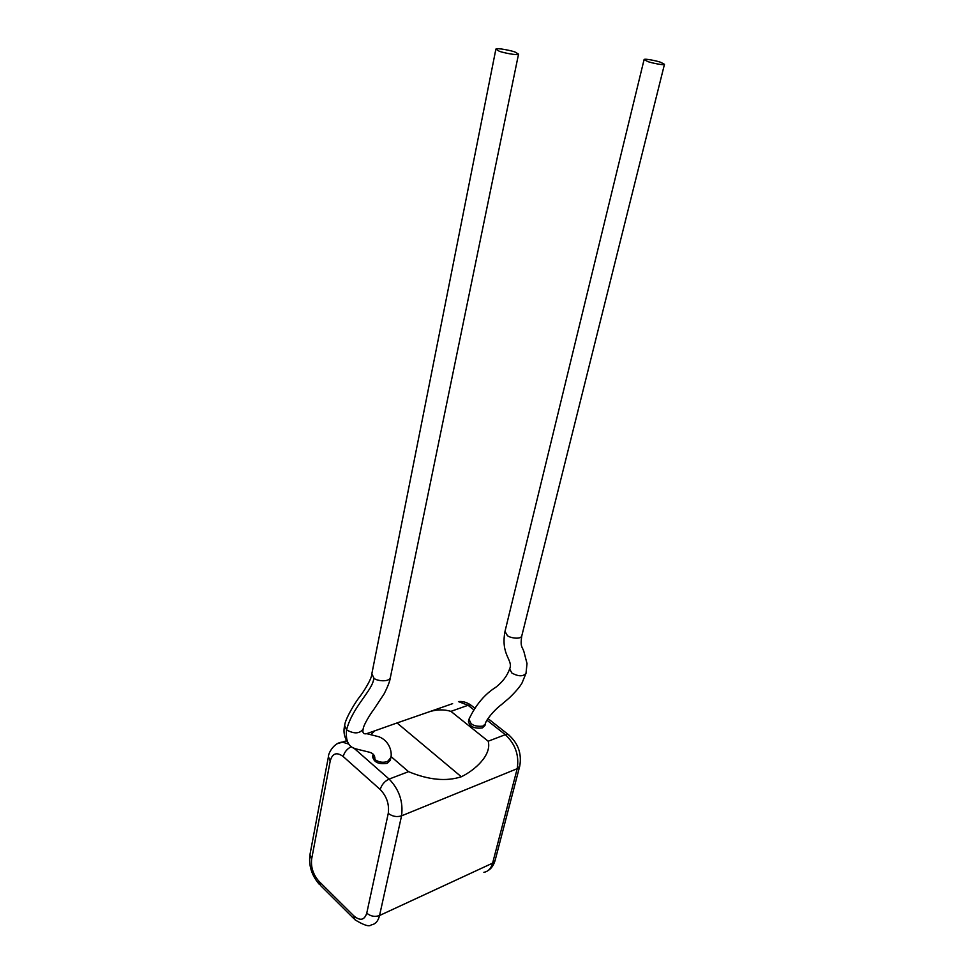 <?xml version="1.0" encoding="UTF-8"?>
<svg xmlns="http://www.w3.org/2000/svg" width="974" height="974" viewBox="0 0 974 974"><rect width="100%" height="100%" fill="white"/><g stroke="black" fill="none" stroke-linecap="round" stroke-linejoin="round"><path stroke-width="1.46" d="M660.908 62.397C658.753 61.325 644.398 58.209 644.094 59.572L647.588 61.459C649.719 62.531 664.183 65.684 664.475 64.308L660.908 62.397M509.633 668.919L511.886 673.058C518.485 676.601 523.184 676.674 526.009 673.302L527.019 663.562L524 651.971C522.502 646.602 519.958 647.637 521.796 635.864L521.796 635.864C520.713 640.088 508.745 637.617 507.296 635.438L504.995 631.42L644.094 59.572M485.332 723.95L482.812 726.141C477.333 726.641 473.413 725.776 471.063 723.536L468.957 719.25C475.762 704.872 484.675 694.231 495.693 687.352C502.511 682.068 507.15 675.944 509.621 668.98C513.602 659.995 500.478 655.356 504.995 631.456M485.32 723.999L484.955 725.508L482.386 727.919C474.375 728.881 469.724 726.701 468.445 721.357L468.92 719.36M373.846 677.953C375.087 680.716 389.344 682.823 390.391 677.393L390.404 677.356C390.002 680.899 387.896 686.426 384.073 693.938L373.626 709.717C371.009 712.98 363.339 725.058 363.156 729.088L363.156 729.088C359.601 733.824 354.073 734.079 346.586 729.879C352.637 706.272 373.103 690.31 373.846 677.953L371.837 673.777C372.165 678.294 363.485 691.869 360.234 696.106C355.461 701.804 344.808 719.567 344.686 725.557L346.586 729.879C345.405 740.788 348.558 747.143 356.046 748.921L369.487 752.232C373.419 753.365 375.197 755.775 374.832 759.489C378.703 762.277 382.94 762.946 387.53 761.498L390.83 757.638M515.343 52.206L518.533 54.154C518.265 55.895 500.94 52.304 498.98 51.062L495.876 49.163C496.168 47.422 513.359 50.977 515.343 52.206M372.945 754.972L372.616 756.579C373.833 762.289 378.667 764.553 387.128 763.36L390.294 760.341L390.732 758.235M353.72 747.971L389.125 779.078L408.532 771.664C428.645 779.979 446.238 781.672 461.311 776.765C474.959 770.191 491.98 754.923 488.193 741.214L450.925 711.361C443.876 709.267 436.681 709.401 429.327 711.775L452.618 703.642M461.311 776.765L397.039 722.952L374.832 730.817L370.936 734.506M397.039 722.952L429.327 711.775M408.532 771.664L390.951 756.494M372.932 754.034L374.832 759.489M488.193 741.214L505.323 734.676L487 720.224M473.461 709.535L468.068 705.286L450.925 711.361M380.213 789.512C381.638 784.703 384.608 781.233 389.125 779.078C399.218 789.549 403.37 801.797 401.556 815.847L379.556 915.511L492.613 863.134L517.206 768.681L401.556 815.847C396.795 817.296 392.364 816.48 388.261 813.363C389.405 804.281 386.727 796.33 380.213 789.512L343.189 756.53C336.712 751.758 332.39 753.255 330.21 761.011L311.643 859.056C310.767 867.274 313.214 874.701 318.973 881.312L353.659 915.718C360.063 921.161 364.422 920.32 366.76 913.174L388.261 813.363M483.883 872.314C488.193 871.547 491.103 868.479 492.613 863.134L495.109 860.444L519.726 766.197L517.206 768.681C519.349 755.459 515.392 744.124 505.323 734.676L508.099 734.408L509.512 735.504M474.496 707.964L470.856 705.091L468.068 705.286L458.462 701.597C462.662 701.122 466.789 702.291 470.856 705.091L472.341 706.26M337.369 743.686L342.446 742.139L348.729 744.063M526.009 673.302L522.015 683.03C519.702 687.035 515.404 692.064 509.134 698.09L501.367 704.689C493.623 710.399 485.247 721.125 485.308 724.059M366.76 913.174C370.656 916.364 374.917 917.155 379.556 915.511C378.204 921.124 375.428 924.253 371.228 924.886C369.365 926.968 363.984 925.288 355.06 919.846L353.659 915.718M353.806 918.592L320.483 885.463L318.973 881.312M319.204 884.234C311.619 875.322 308.539 865.436 309.976 854.563L311.643 859.056M343.189 756.53C344.394 752.074 347.134 748.775 351.383 746.608M309.976 854.563L328.421 756.725L330.21 761.011M390.391 677.393L518.533 54.154M390.781 758.04C392.412 752.22 389.563 740.91 378.983 736.782L366.821 733.69C363.509 734.359 362.291 732.825 363.156 729.076M328.421 756.725C328.214 753.17 334.216 742.31 342.446 742.139L346.501 740.715M366.723 733.653L374.832 730.817M348.022 743.004C344.236 737.281 343.128 731.474 344.686 725.569M371.849 673.74L495.876 49.163M664.475 64.308L521.796 635.839M495.109 860.444C493.623 865.289 491.286 868.65 488.12 870.525M519.726 766.197C521.954 753.511 518.071 742.919 508.099 734.408L487.95 718.556"/></g></svg>
